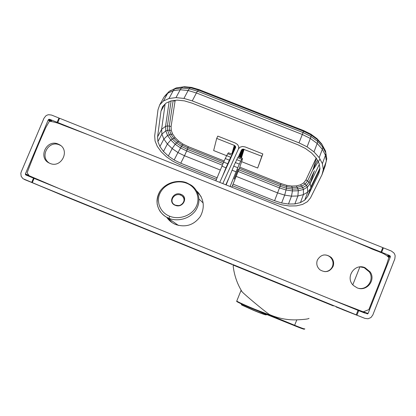 <?xml version="1.0" encoding="UTF-8"?>
<svg xmlns="http://www.w3.org/2000/svg" width="416" height="416" viewBox="0 0 416 416"><rect width="100%" height="100%" fill="white"/><g stroke="black" fill="none" stroke-linecap="round" stroke-linejoin="round"><path stroke-width="0.62" d="M226.642 155.714L213.652 150.556L216.7 138.403L217.797 136.105L235.373 143.057L237.583 144.544L238.732 146.666L238.508 148.866L222.789 183.576L238.508 148.866L240.048 147.186L242.481 146.479L245.164 146.931L262.834 153.92L261.83 156.265L243.048 149.079L242.07 149.36L241.457 150.036L238.446 156.738M240.001 157.357L242.528 149.162M243.048 149.079L240.427 157.524M243.589 149.11L240.911 157.716M239.652 157.217L242.07 149.36M262.834 153.92L257.67 168.038L261.83 156.265M244.119 149.256L241.42 157.919M239.413 157.123L241.706 149.661M257.67 168.038L241.706 161.699M239.294 157.076L241.457 150.036M228.436 179L225.831 184.792M190.934 185.026L186.909 182.92L191.006 185.078C197.018 188.698 203.216 200.195 194.969 211.432C186.898 221.016 174.47 220.87 168.99 218.296L167.216 217.5C161.002 214.781 152.313 203.939 160.108 191.038C167.882 180.326 181.376 180.227 186.878 182.91L186.654 183.253C196.035 186.846 200.668 197.532 196.305 206.445C192.083 215.41 179.483 220.204 169.681 216.242C159.812 212.415 155.62 201.022 160.472 192.348C165.178 183.612 177.33 179.53 186.654 183.253M181.657 195.624C183.908 197.278 184.558 199.482 183.602 202.244C180.528 205.774 180.164 205.93 175.401 205.182L174.626 204.807C168.402 201.547 174.34 192.296 180.679 195.135L181.657 195.624C187.559 198.9 181.771 207.974 175.406 205.182L175.292 205.332C182.931 208.608 188.724 197.007 180.955 194.329C173.514 191.032 167.44 202.498 175.292 205.332M199.441 199.415L203.18 203.008M230.194 186.404L230.339 185.858L230.433 186.638M231.821 187.19L239.387 168.288L242.32 159.614L242.341 158.283L238.378 156.712L237.718 157.648L233.724 166.13L226.122 184.912M233.724 166.13L237.754 167.731L236.064 171.803L232.024 170.196M236.064 171.803L230.339 185.858M242.341 158.283L241.706 159.234L237.718 157.648M241.706 159.234L240.682 161.221L236.673 159.63M240.682 161.221L239.335 164.122L235.31 162.521M238.165 169.182L234.255 178.984M237.754 167.731L239.335 164.122M234.177 178.979L238.092 169.161M336.606 307.143L364.894 318.37L368.035 318.776L370.926 317.559L372.793 315.052L394.826 258.898L395.164 255.798L394.711 254.28L393.884 252.918L391.342 251.035L383.406 247.863L381.654 252.325L389.589 255.502L387.561 255.694M388.539 257.223L390.286 257.078L368.092 313.472L367.598 313.856L361.239 311.636M364.775 313.056L357.994 310.372M367.598 313.856L367.292 313.94M50.773 120.853L48.833 119.335L49.712 119.324L57.138 122.299L58.942 118.019L51.522 115.05L48.573 114.707L47.117 115.118L45.807 115.882L43.966 118.269L21.232 171.87L20.821 173.337L21.169 176.311L22.958 178.677L62.733 195.442L231.92 264.462M364.894 318.37L342.181 309.442M358.712 310.622L356.938 315.125M367.869 313.7L356.944 309.904M389.589 255.502L390.26 256.152L388.112 256.344M388.284 256.636L390.354 256.454L390.286 257.078M390.26 256.152L390.354 256.454M34.091 178.376L32.266 182.692L356.231 314.839L358.004 310.336L33.514 178.142L31.689 182.458L67.496 197.371M390.099 255.882L387.92 256.079M382.621 247.978L383.406 247.863M198.115 192.348L197.148 191.958M197.288 192.244L198.437 192.707M368.092 313.472L352.524 308.105M36.364 179.301L25.386 174.195L43.311 182.135M33.514 178.142L25.818 174.959L25.464 174.486M25.61 174.751L30.129 176.738M380.51 252.465L381.654 252.325M197.839 192.057L197.028 191.729M197.595 192.899L199.103 193.502M359.876 266.921L352.815 284.778M31.689 182.458L24.253 179.421M58.942 118.019L59.488 118.477M197.548 191.76L196.903 191.5M50.908 185.224L41.579 181.085M28.262 175.167L25.392 173.893L25.386 174.195M25.392 173.893L48.204 119.964L48.833 119.335M57.138 122.299L58.542 123.427M49.696 121.129L48.204 119.964M49.712 119.324L51.714 120.895M50.388 120.91L48.568 119.491M49.124 119.252L51.147 120.838M348.655 239.096L368.956 247.598C375.326 250.952 383.422 252.21 388.523 257.176L388.705 258.034L386.641 264.571L368.857 309.624L363.241 311.828L330.533 299.146M60.19 189.01L29.125 175.718L27.123 172.796C32.9 157.399 39.177 142.22 45.947 127.26L49.4 121.274C53.81 121.82 58.162 123.032 62.452 124.909L88.39 134.81M363.636 311.984L332.535 299.957M58.921 188.49L30.191 176.176M333.065 266.438C334.22 263.084 333.601 260.078 331.204 257.416C325.577 253.396 320.954 254.285 317.346 260.088C316.082 263.916 316.982 267.181 320.05 269.88L320.05 269.875C325.567 272.995 329.904 271.851 333.065 266.438M324.797 271.669C328.422 271.476 330.975 269.74 332.462 266.458C333.611 263.125 332.992 260.14 330.616 257.494C328.593 255.538 326.186 254.717 323.404 255.029M201.089 196.555L196.789 191.292M166.65 217.199C168.594 220.069 171.116 222.295 174.216 223.87L175.672 224.536C185.832 227.724 194.074 225.004 200.403 216.372C205.234 206.846 203.928 198.307 196.472 190.762M167.04 217.407L172.12 222.648M359.081 288.413C367.801 289.879 374.478 279.074 369.304 271.892L364.182 267.691L360.23 266.895M357.058 287.81C366.413 292.131 376.204 280.228 370.157 271.908L364.993 267.68C354.385 262.808 344.718 278.034 353.621 285.615L357.058 287.81M60.658 145.522L59.316 144.862C48.438 139.896 39.192 157.082 49.483 163.171M49.993 163.394C61.329 168.568 70.434 150.244 59.337 144.633L58.157 144.066C46.545 138.814 37.632 157.856 49.286 163.077L49.993 163.394M235.097 148.725L235.487 146.375L234.276 150.524M235.487 146.375L234.312 145.371L231.785 154.097M233.137 153.015L235.196 145.969M232.274 154.289L234.796 145.626M235.654 146.822L235.539 147.758M216.7 138.403L234.312 145.371M219.747 182.359L235.68 147.274M57.772 122.543L381.02 252.06L382.772 247.598L59.576 118.269L57.772 122.543L59.16 123.661M381.02 252.06L379.891 252.2M215.836 180.799L221.946 166.176L225.976 167.783L230.672 157.243L232.508 154.398M225.976 167.783L222.383 176.582M221.946 166.176L223.657 162.12L227.682 163.722M223.059 163.545L187.351 149.328L187.902 147.872L223.662 162.1L225.269 158.527L229.284 160.124M225.269 158.527L226.673 155.657L230.672 157.243M226.673 155.657L227.765 153.702L231.743 155.277M227.765 153.702L228.478 152.781L232.435 154.352M170.955 90.34L169.099 91.478L167.716 93.226L163.441 100.994L168.99 98.504L175.989 97.614L183.94 98.426L192.26 100.901L299 142.854L307.086 146.838L313.992 151.897L319.207 157.648L322.379 163.649L323.32 169.458L322.02 174.668L325.042 166.353L326.768 158.876L325.541 151.065L321.672 143.884L317.065 138.72L310.955 134.196L303.602 130.567L199.077 89.632L191.485 87.402L184.402 86.731L176.244 87.901L169.099 91.478L165.386 95.363L163.966 97.146L159.702 104.874L157.981 109.824L154.69 135.829L155.059 140.972L157.321 146.448L161.283 151.897L166.67 156.978L173.124 161.382L180.237 164.845L216.554 179.374M169.13 101.733L165.552 126.35L165.781 130.879L167.575 135.46L170.789 140.02L175.193 144.264L180.508 147.935L186.685 150.951L187.351 149.328L181.423 146.432L176.42 142.974L172.276 138.97L169.26 134.67L167.586 130.354L169.452 130.182L170.992 134.191L172.656 134.051L175.209 137.712L178.734 141.128L182.993 144.082L182.27 145.116L177.632 141.903L178.734 141.128M165.126 104.016L161.616 129.34L161.897 134.124L165.781 130.879L167.586 130.354L167.378 126.012L169.265 126.064L169.452 130.182L171.252 130.374L172.656 134.051M164.606 104.541L160.987 111.155L157.581 136.854L157.898 141.606L161.897 134.124L163.868 139.069L167.575 135.46L170.992 134.191L173.784 138.18L175.209 137.712M157.898 141.606L159.916 146.531L163.868 139.069L167.378 143.993L170.789 140.02L173.784 138.18L177.632 141.903L175.193 144.264L172.172 148.58L177.939 152.547L182.27 145.116L187.902 147.872L188.313 146.682L224.182 160.95M238.176 171.46L279.542 187.938L286.151 190.008L292.432 190.939L292.375 189.114L286.458 188.245L286.64 186.649L292.136 187.45L291.72 186.056L296.431 185.89L297.918 188.937L292.375 189.114L292.136 187.45L297.274 187.278L301.725 186.124L302.718 187.704L297.918 188.937L298.319 190.757L303.42 189.462L302.718 187.704L306.452 185.484L305.178 184.054L307.596 180.913L309.005 182.182L306.452 185.484L307.393 187.117L310.071 183.68L309.005 182.182L314.402 170.846M236.22 176.379L277.685 192.92L284.69 195.125L286.458 188.245L280.124 186.264L280.613 184.766L286.64 186.649L286.676 185.323L291.72 186.056M157.581 136.854L161.616 129.34L165.552 126.35L167.378 126.012L171.116 100.896M173.28 100.625L175.042 101.202L171.09 126.495L169.265 126.064L173.144 100.641M317.065 138.72L317.684 139.833L311.189 135.028L310.955 134.196M323.32 169.458L326.362 161.096L325.458 155.256L325.884 153.093L322.806 147.144L322.577 145.319L317.684 139.833L317.725 141.461L310.981 136.474L311.189 135.028L303.488 131.227L198.354 90.048L190.408 87.708L182.884 86.991L181.464 88.02L174.58 88.956L173.259 90.688L167.716 93.226L163.966 97.146M233.059 184.142L274.57 200.736L280.124 186.264L238.805 169.811M239.798 167.164L280.987 183.55L280.613 184.766L239.361 168.35M178.142 87.584L176.244 87.901M191.485 87.402L190.408 87.708L189.27 88.769L181.464 88.02L180.232 89.752L173.259 90.688L168.99 98.504M199.077 89.632L197.444 91.177L189.27 88.769L188.141 90.516L180.232 89.752L175.989 97.614M303.602 130.567L303.056 132.564L197.444 91.177L196.404 92.955L188.141 90.516L183.94 98.426M296.431 185.89L300.508 184.829L301.725 186.124L305.178 184.054L303.659 182.926L305.926 179.951L307.596 180.913L312.92 169.619M319.977 159.099L313.357 169.385M175.36 100.365L175.042 101.202M171.09 126.495L171.252 130.374M182.993 144.082L188.313 146.682M280.987 183.55L286.676 185.323M322.379 163.649L325.458 155.256L322.338 149.24L322.806 147.144L317.725 141.461L317.179 143.489L310.341 138.44L310.981 136.474L303.056 132.564L302.323 134.482L196.404 92.955L192.26 100.901M159.916 146.531L163.472 151.445L168.324 156.031L174.138 160.009L177.939 152.547L184.491 155.745L186.685 150.951L222.373 165.168M292.432 190.939L298.319 190.757L297.877 195.988L291.496 196.154L292.432 190.939M300.508 184.829L303.659 182.926M313.03 169.634L316.3 158.194M316.165 158.028L305.926 179.951M319.207 157.648L322.338 149.24L317.179 143.489L313.992 151.897M163.472 151.445L167.378 143.993L172.172 148.58L168.324 156.031M174.138 160.009L180.742 163.223L184.491 155.745L220.366 170.056M274.57 200.736L281.616 202.972L284.69 195.125L291.496 196.154L288.465 204.038L294.876 203.918L297.877 195.988L303.415 194.615L303.42 189.462L307.393 187.117L307.731 192.109L303.415 194.615L300.43 202.592L304.751 200.132L307.731 192.109L310.58 188.5L310.887 186.883L310.071 183.68L319.29 164.46M163.441 100.994L159.702 104.874M307.086 146.838L310.341 138.44L302.323 134.482L299 142.854M322.02 174.668L310.513 197.86L307.408 201.698L302.588 204.417L296.405 205.868L289.286 205.993L281.694 204.802L274.097 202.389L232.419 185.718M180.742 163.223L217.199 177.798M281.616 202.972L288.465 204.038M294.876 203.918L300.43 202.592M304.751 200.132L307.596 196.57L318.833 173.555L320.003 168.735L319.134 163.514L316.269 158.137L311.579 152.989L305.391 148.46L297.944 144.794L192.062 103.152L184.397 100.864L177.268 100.126L170.986 100.911L165.989 103.132L162.609 106.595L160.987 111.155M307.596 196.57L310.58 188.5L319.821 169.494M269.792 314.673L269.667 314.995L268.876 314.694L269.048 314.267L269.792 314.673C278.418 318.417 287.43 320.148 296.821 319.862C304.606 319.478 308.672 318.973 309.026 318.339M269.048 314.267C262.735 309.759 246.449 296.166 242.138 291.871L241.01 290.508M233.074 265.028L333.341 305.911M356.231 314.839L336.097 306.946M231.92 264.446L32.266 182.692M333.424 305.708L233.173 264.836M241.358 304.32L241.623 304.918L253.947 310.523C266.235 315.598 270.774 316.529 259.137 311.47M236.756 301.283C235.175 301.319 248.877 307.32 254.556 309.608L268.377 314.959L268.876 314.694L254.732 309.213C249.714 307.169 239.283 302.687 236.74 301.096C237.541 302.11 235.607 300.971 239.678 303.092L254.556 309.608L294.466 325.666C298.288 327.288 307.117 330.616 303.394 328.645M169.681 216.242L168.99 218.296M180.955 194.329L180.679 195.135M317.366 160.191L312.926 169.608M314.418 170.789L310.071 183.68M268.429 314.974L269.48 315.385L269.667 314.995L294.663 325.286C298.215 326.778 306.316 329.893 304.626 328.775M296.821 319.862L294.471 325.666L269.48 315.385M236.876 300.768L240.937 290.685M241.384 304.678L253.999 310.419C258.05 312.13 267.706 315.838 266.167 314.688M186.898 182.91C179.421 179.774 167.279 181.334 160.337 190.752C157.94 194.823 156.884 199.3 157.175 204.173C158.044 207.527 159.151 210.106 160.493 211.916C162.703 214.547 164.944 216.408 167.222 217.5L167.222 217.5M175.401 205.182L174.626 204.807M178.407 225.42L167.216 217.5M29.125 175.718L30.467 176.316M330.616 257.494L331.204 257.416M369.309 271.892L370.157 271.908M60.486 145.423L59.342 144.638M319.914 168.204L310.887 186.883M242.138 291.871C237.047 283.655 234.026 274.695 233.069 264.987M266.089 314.896C264.378 314.631 260.333 313.175 253.947 310.523L242.102 305.214L241.145 303.789"/></g></svg>
